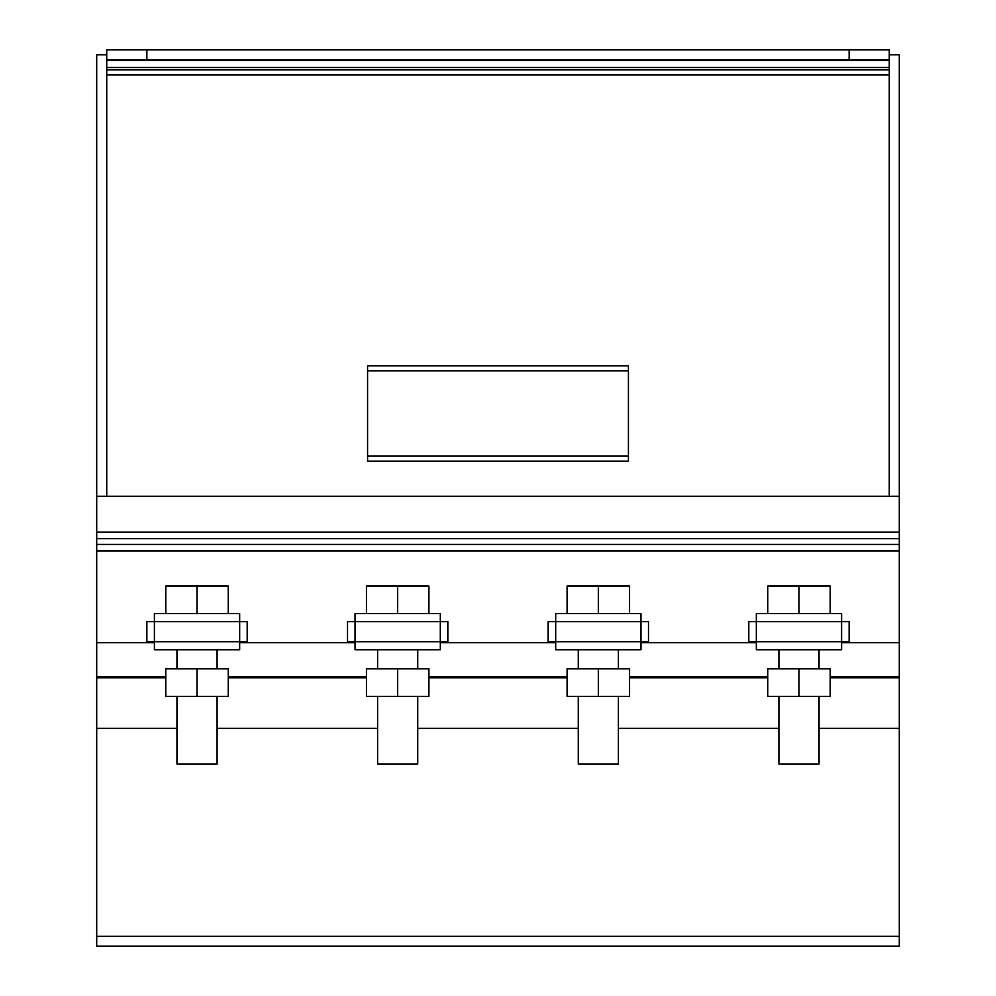 <?xml version="1.0" encoding="UTF-8"?>
<svg xmlns="http://www.w3.org/2000/svg" width="996" height="996" viewBox="0 0 996 996"><rect width="100%" height="100%" fill="white"/><g stroke="black" fill="none" stroke-linecap="round" stroke-linejoin="round"><path stroke-width="1.49" d="M748.805 621.653L748.805 641.71L756.338 641.71L756.338 649.741L841.608 649.741L841.608 641.71L756.338 641.71L756.338 621.653L748.805 621.653L748.805 641.71M849.14 641.71L841.608 641.71L841.608 621.653L849.14 621.653L849.14 641.71L849.14 621.653M756.338 621.653L841.608 621.653L841.608 613.623L756.338 613.623L756.338 621.653M798.979 668.802L767.742 668.802L767.742 696.391L830.203 696.391L830.203 668.802L798.979 668.802L798.979 696.391M778.909 696.391L778.909 764.106L819.036 764.106L819.036 696.391M830.203 613.623L830.203 586.034L798.979 586.034L798.979 613.623M798.979 586.034L767.742 586.034L767.742 613.623M548.161 621.653L548.161 641.71L555.693 641.71L555.681 649.741L640.963 649.741L640.963 641.71L555.693 641.71L555.693 621.653L548.161 621.653L548.161 641.71M648.483 641.71L640.963 641.71L640.963 621.653L648.483 621.653L648.483 641.71L648.483 621.653M555.693 621.653L640.963 621.653L640.963 613.623L555.681 613.623L555.681 621.653M146.86 621.653L146.86 641.71L154.392 641.71L154.392 649.741L239.663 649.741L239.663 641.71L154.392 641.71L154.392 621.653L146.86 621.653L146.86 641.71M247.195 641.71L239.663 641.71L239.663 621.653L247.195 621.653L247.195 641.71L247.195 621.653M154.392 621.653L239.663 621.653L239.663 613.623L154.392 613.623L154.392 621.653M347.517 621.653L347.517 641.71L355.037 641.71L355.037 649.741L440.319 649.741L440.319 641.71L355.037 641.71L355.037 621.653L347.517 621.653L347.517 641.71M447.839 641.71L440.307 641.71L440.307 621.653L447.839 621.653L447.839 641.71L447.839 621.653M355.037 621.653L440.307 621.653L440.319 613.623L355.037 613.623L355.037 621.653M598.322 668.802L567.085 668.802L567.085 696.391L629.559 696.391L629.559 668.802L598.322 668.802L598.322 696.391M578.265 696.391L578.265 764.106L618.392 764.106L618.392 696.391M629.559 613.623L629.559 586.034L598.322 586.034L598.322 613.623M598.322 586.034L567.085 586.034L567.085 613.623M397.678 668.802L366.441 668.802L366.441 696.391L428.915 696.391L428.915 668.802L397.678 668.802L397.678 696.391M377.609 696.391L377.609 764.106L417.735 764.106L417.735 696.391M428.915 613.623L428.915 586.034L397.678 586.034L397.678 613.623M397.678 586.034L366.441 586.034L366.441 613.623M197.021 668.802L165.797 668.802L165.797 696.391L228.258 696.391L228.258 668.802L197.021 668.802L197.021 696.391M176.964 696.391L176.964 764.106L217.091 764.106L217.091 696.391M228.258 613.623L228.258 586.034L197.021 586.034L197.021 613.623M197.021 586.034L165.797 586.034L165.797 613.623M889.266 54.817L899.301 54.817L899.301 642.719L841.608 642.719L899.301 642.719L899.301 946.2L96.699 946.2L96.699 676.832L165.797 676.832M106.734 54.817L96.699 54.817L96.699 676.832M756.338 642.719L640.963 642.719L756.338 642.719M555.681 642.719L440.319 642.719L555.681 642.719M355.037 642.719L239.663 642.719L355.037 642.719M154.392 642.719L96.699 642.719L154.392 642.719M899.301 550.962L96.699 550.962M899.301 544.439L96.699 544.439M899.301 538.649L96.699 538.649M899.301 532.125L96.699 532.125M899.301 496.245L96.699 496.245M889.266 49.8L849.14 49.8L849.14 59.835L889.266 59.835L889.266 49.8M889.266 496.245L889.266 59.835M889.266 74.874L106.734 74.874L106.734 496.245M889.266 69.869L106.734 69.869L106.734 74.874M889.266 67.516L106.734 67.516L106.734 69.869M889.266 60.42L106.734 60.42L106.734 67.516M849.14 49.8L106.734 49.8L106.734 60.42M849.14 59.835L146.86 59.835L146.86 49.8M106.734 59.835L146.86 59.835M628.426 456.118L628.426 365.831L367.574 365.831L367.574 461.136L628.426 461.136L628.426 456.118L367.574 456.118M628.426 370.836L367.574 370.836M899.301 676.832L830.203 676.832M767.742 676.832L629.559 676.832M567.085 676.832L428.915 676.832M366.441 676.832L228.258 676.832M899.301 728.375L819.036 728.375M778.909 728.375L618.392 728.375M578.265 728.375L417.735 728.375M377.609 728.375L217.091 728.375M176.964 728.375L96.699 728.375M899.301 936.34L96.699 936.34M899.301 677.828L830.203 677.828M767.742 677.828L629.559 677.828M567.085 677.828L428.915 677.828M366.441 677.828L228.258 677.828M165.797 677.828L96.699 677.828M778.909 649.741L778.909 668.802M819.036 649.741L819.036 668.802M578.265 649.741L578.265 668.802M618.392 649.741L618.392 668.802M377.609 649.741L377.609 668.802M417.735 649.741L417.735 668.802M176.964 649.741L176.964 668.802M217.091 649.741L217.091 668.802M899.301 946.2L96.699 946.2"/></g></svg>

